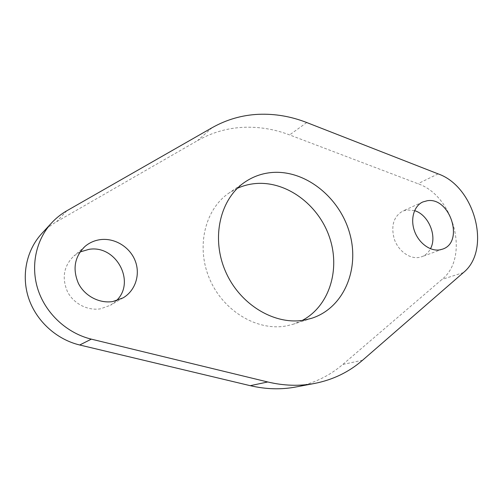 <?xml version="1.0" encoding="UTF-8"?>
<svg xmlns="http://www.w3.org/2000/svg" width="503" height="503" viewBox="0 0 503 503"><rect width="100%" height="100%" fill="white"/><g stroke="black" fill="none" stroke-linecap="round" stroke-linejoin="round"><path stroke-width="0.38" stroke-dasharray="2.52 1.89" d="M80.046 251.959L73.884 255.983C63.787 265.93 61.63 277.782 67.415 291.539C73.501 303.674 87.654 310.942 100.512 308.817L110.484 305.252L116.25 300.781M414.579 210.65L407.103 209.87L402.714 211.103C393.553 216.548 390.749 225.916 394.321 239.202C398.332 250.884 409.499 259.07 418.949 257.461L421.721 256.737C425.513 255.298 428.43 252.632 430.467 248.746M237.341 188.317L228.984 193.051C204.84 209.342 195.661 247.168 209.833 279.454C223.797 311.822 258.196 331.672 287.056 325.781L293.501 324.127L302.347 320.392M295.909 386.977C313.803 383.431 329.427 375.923 342.788 364.461L442.036 279.385C470.035 257.253 453.926 195.742 417.936 183.727L289.615 134.923C274.286 129.095 258.63 126.567 242.653 127.353C226.658 128.227 211.6 132.666 197.484 140.651L56.531 221.766C51.067 224.916 46.175 228.815 41.85 233.467M212.178 127.668L197.484 140.651M438.113 173.875L417.936 183.727M463.376 272.62L442.036 279.385M306.736 122.537L289.615 134.923M66.905 210.732L56.531 221.766M362.619 360.198L342.788 364.461M85.001 246.426L73.884 255.983M422.803 201.973L402.714 211.103M244.842 182.13L228.984 193.051M311.829 318.229L293.501 324.127M442.508 249.155L421.721 256.737M123.09 297.87L110.484 305.252"/><path stroke-width="0.75" d="M116.25 300.781C136.206 282.34 116.369 244.747 89.044 249.331L80.046 251.959M100.688 239.591C94.753 240.333 89.521 242.609 85.001 246.426C74.563 256.725 72.363 269.048 78.411 283.396C84.762 296.066 99.462 303.699 112.773 301.542L123.09 297.87C135.433 290.659 140.551 274.55 135.225 260.887C129.981 247.199 115.08 237.862 100.688 239.591M427.267 200.735L422.803 201.973C414.044 205.853 410.165 218.843 414.441 230.902C418.622 242.98 430.078 251.494 439.691 249.884L442.508 249.155C464.565 242.283 450.053 196.786 427.267 200.735M302.347 320.392C329.742 305.83 340.663 268.772 329.264 236.586C318.078 204.325 286.188 180.722 255.235 183.576C248.998 184.161 243.031 185.745 237.341 188.317M271.752 172.516C261.969 173.384 252.996 176.591 244.842 182.13C220.1 198.804 210.807 237.963 225.564 271.532C240.107 305.195 275.625 325.919 305.22 319.921L311.829 318.229C344.071 307.811 359.978 268.765 349.61 233.04C339.582 197.226 305.252 169.63 271.752 172.516M258.536 114.313C242.119 115.074 226.671 119.525 212.178 127.668L66.905 210.732C61.247 213.97 56.185 218 51.708 222.81C35.814 239.975 30.205 266.489 38.234 290.369C46.307 314.237 67.389 333.344 91.332 339.148L267.722 381.972C283.893 385.807 299.549 386.291 314.671 383.431C333.024 379.784 349.007 372.038 362.619 360.198L463.376 272.62C491.701 249.916 474.838 186.506 438.113 173.875L306.736 122.537C290.998 116.388 274.934 113.647 258.536 114.313M430.467 248.746C437.478 236.165 428.468 214.624 414.579 210.65M51.708 222.81L41.85 233.467C26.496 250.054 21.044 275.531 28.709 298.405C36.411 321.254 56.644 339.506 79.713 344.995L250.249 385.682C265.942 389.335 281.164 389.768 295.909 386.977L314.671 383.431M91.332 339.148L79.713 344.995M267.722 381.972L250.249 385.682"/></g></svg>
